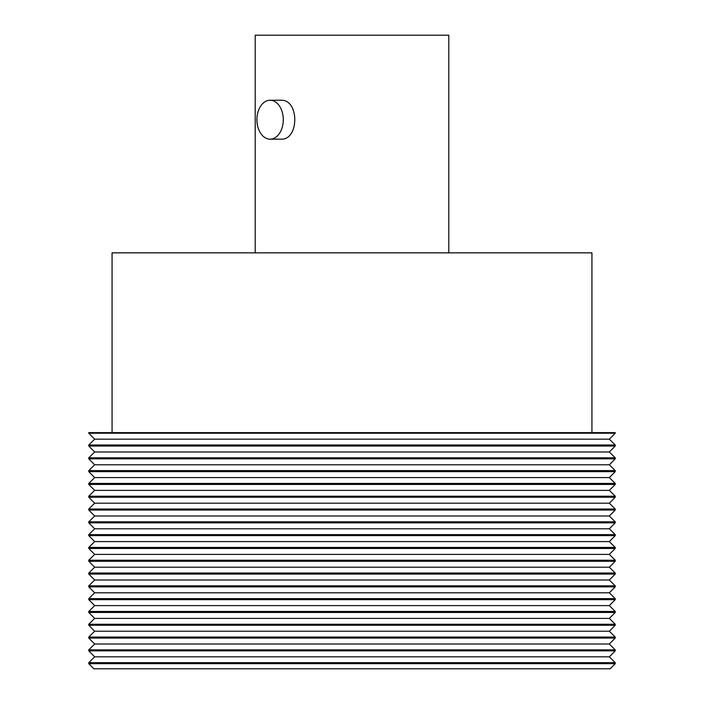 <?xml version="1.0" encoding="UTF-8"?>
<svg xmlns="http://www.w3.org/2000/svg" width="704" height="704" viewBox="0 0 704 704"><rect width="100%" height="100%" fill="white"/><g stroke="black" fill="none" stroke-linecap="round" stroke-linejoin="round"><path stroke-width="1.06" d="M615.234 444.998L88.766 444.998L88.766 446.028L615.234 446.028L615.234 444.998L609.338 439.173L94.662 439.173L88.766 444.998M615.234 457.802L88.766 457.802L88.766 458.832L615.234 458.832L615.234 457.802L609.338 451.977L94.662 451.977L88.766 457.802M615.234 470.606L88.766 470.606L88.766 471.636L615.234 471.636L615.234 470.606L609.338 464.781L94.662 464.781L88.766 470.606M615.234 483.41L88.766 483.41L88.766 484.44L615.234 484.44L615.234 483.41L609.338 477.576L94.662 477.576L88.766 483.41M615.234 496.214L88.766 496.214L88.766 497.235L615.234 497.235L615.234 496.214L609.338 490.38L94.662 490.38L88.766 496.214M615.234 509.018L88.766 509.018L88.766 510.039L615.234 510.039L615.234 509.018L609.338 503.184L94.662 503.184L88.766 509.018M615.234 521.822L88.766 521.822L88.766 522.843L615.234 522.843L615.234 521.822L609.338 515.988L94.662 515.988L88.766 521.822M615.234 534.626L88.766 534.626L88.766 535.647L615.234 535.647L615.234 534.626L609.338 528.792L94.662 528.792L88.766 534.626M615.234 547.43L88.766 547.43L88.766 548.451L615.234 548.451L615.234 547.43L609.338 541.596L94.662 541.596L88.766 547.43M615.234 560.234L88.766 560.234L88.766 561.255L615.234 561.255L615.234 560.234L609.338 554.4L94.662 554.4L88.766 560.234M615.234 573.03L88.766 573.03L88.766 574.059L615.234 574.059L615.234 573.03L609.338 567.204L94.662 567.204L88.766 573.03M615.234 585.834L88.766 585.834L88.766 586.863L615.234 586.863L615.234 585.834L609.338 580.008L94.662 580.008L88.766 585.834M615.234 598.638L88.766 598.638L88.766 599.667L615.234 599.667L615.234 598.638L609.338 592.803L94.662 592.803L88.766 598.638M615.234 611.442L88.766 611.442L88.766 612.462L615.234 612.462L615.234 611.442L609.338 605.607L94.662 605.607L88.766 611.442M615.234 624.246L88.766 624.246L88.766 625.266L615.234 625.266L615.234 624.246L609.338 618.411L94.662 618.411L88.766 624.246M615.234 637.05L88.766 637.05L88.766 638.07L615.234 638.07L615.234 637.05L609.338 631.215L94.662 631.215L88.766 637.05M615.234 649.854L88.766 649.854L88.766 650.874L615.234 650.874L615.234 649.854L609.338 644.019L94.662 644.019L88.766 649.854M615.234 662.658L88.766 662.658L88.766 663.678L615.234 663.678L615.234 662.658L609.338 656.823L94.662 656.823L88.766 662.658M615.234 663.678L610.157 668.8L93.843 668.8L88.766 663.678M88.766 433.224L88.766 432.608L615.234 432.608L615.234 433.224L88.766 433.224L94.662 439.173M112.068 432.608L112.068 252.85L591.932 252.85L591.932 432.608M255.209 252.85L255.209 35.2L448.791 35.2L448.791 252.85M270.09 100.241L280.826 100.241C299.429 99.035 299.411 140.36 280.826 139.163L270.09 139.163A19.457 13.191 90 0 1 256.907 119.698A19.457 13.191 90 0 1 270.09 100.241A19.457 13.191 90 0 1 283.281 119.698A19.457 13.191 90 0 1 270.09 139.163M609.338 656.823L615.234 650.874M94.662 656.823L88.766 650.874M609.338 644.019L615.234 638.07M94.662 644.019L88.766 638.07M609.338 631.215L615.234 625.266M94.662 631.215L88.766 625.266M609.338 618.411L615.234 612.462M94.662 618.411L88.766 612.462M609.338 605.607L615.234 599.667M94.662 605.607L88.766 599.667M609.338 592.803L615.234 586.863M94.662 592.803L88.766 586.863M609.338 580.008L615.234 574.059M94.662 580.008L88.766 574.059M609.338 567.204L615.234 561.255M94.662 567.204L88.766 561.255M609.338 554.4L615.234 548.451M94.662 554.4L88.766 548.451M609.338 541.596L615.234 535.647M94.662 541.596L88.766 535.647M609.338 528.792L615.234 522.843M94.662 528.792L88.766 522.843M609.338 515.988L615.234 510.039M94.662 515.988L88.766 510.039M609.338 503.184L615.234 497.235M94.662 503.184L88.766 497.235M609.338 490.38L615.234 484.44M94.662 490.38L88.766 484.44M609.338 477.576L615.234 471.636M94.662 477.576L88.766 471.636M609.338 464.781L615.234 458.832M94.662 464.781L88.766 458.832M609.338 451.977L615.234 446.028M94.662 451.977L88.766 446.028M609.338 439.173L615.234 433.224"/></g></svg>

